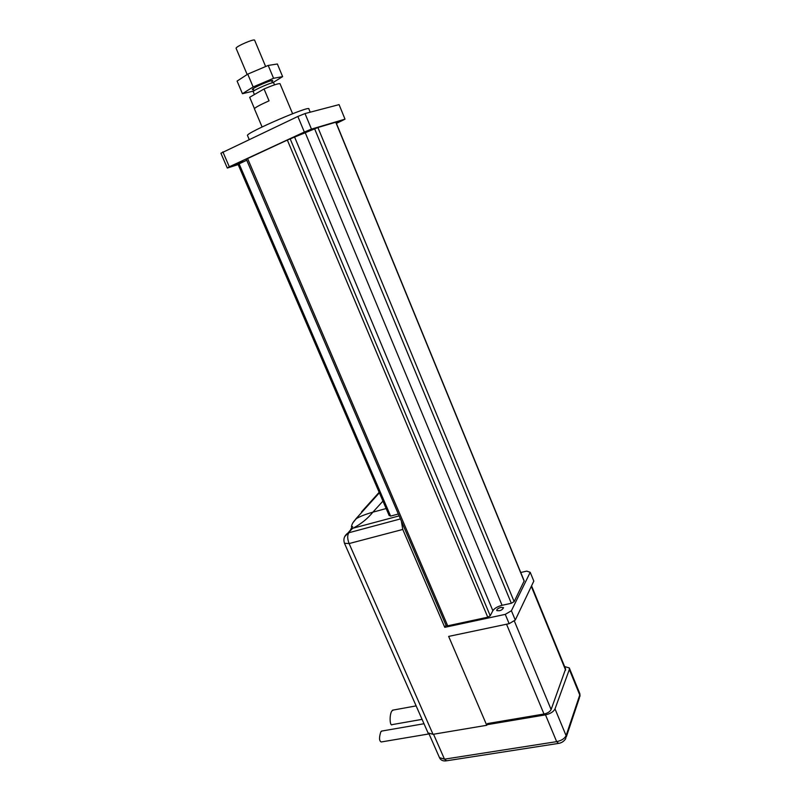 <?xml version="1.0" encoding="UTF-8"?>
<svg xmlns="http://www.w3.org/2000/svg" width="801" height="801" viewBox="0 0 801 801"><rect width="100%" height="100%" fill="white"/><g stroke="black" fill="none" stroke-linecap="round" stroke-linejoin="round"><path stroke-width="1.2" d="M382.057 731.003L380.815 731.814C378.993 737.601 379.133 740.985 381.236 741.966L428.905 733.936M393.331 710.036L391.779 711.058C389.256 714.973 389.747 726.928 392.33 724.585L422.067 719.358M487.028 724.705L545.501 714.862C550.347 713.781 553.511 711.789 555.013 708.895L569.341 669.496L569.301 667.914L564.625 666.592M520.75 572.495L526.708 571.113L530.212 572.304L533.816 581.105L515.273 620.054L509.146 623.679L448.65 636.405L486.768 725.285L487.539 723.553L543.999 714.021C547.614 713.21 549.987 711.719 551.118 709.556L565.606 668.985L531.564 585.841M352.76 522.953L356.265 518.658C360.16 516.365 365.687 514.202 372.865 512.179C367.819 518.497 361.241 523.824 353.141 528.169L399.148 515.884M356.285 518.668L356.325 518.668C353.251 521.661 351.629 524.445 351.449 527.018L352.68 526.597L350.748 529.211L352.5 528.45L344.68 536.63M361.601 511.809L379.163 492.305M362.072 511.288L379.284 492.585M389.106 515.393L390.628 516.094L398.337 514.012M428.044 732.915L433.021 734.317L349.106 543.559C347.334 538.903 347.244 535.298 348.846 532.745L400.45 518.918M445.997 625.221L444.765 627.343L402.773 529.451L401.351 521.02M246.748 160.24L238.047 164.345L389.166 515.544M486.768 725.285L433.021 734.317M265.642 66.533L254.668 40.31C254.998 38.158 235.454 46.578 236.095 48.31L236.155 48.43M274.523 84.866L273.682 82.863C274.272 81.021 252.705 90.303 253.206 91.684L253.246 91.785M254.448 108.596L249.672 97.291L264.05 88.971L269.036 100.836C260.125 104.821 255.239 107.454 254.388 108.756L254.438 108.886M292.605 113.702L279.98 83.644C278.047 83.494 272.74 85.266 264.05 88.971M310.217 112.2L308.876 108.966C311.459 104.591 246.217 132.686 247.459 135.419L247.539 135.619M336.13 122.713L338.012 122.142L336.29 123.124M242.893 161.672L234.543 164.946L242.893 161.672M306.002 132.485L297.702 135.739L306.002 132.485M336.42 123.434L345.011 119.159L311.469 129.111L304.34 132.035L229.306 166.778L227.314 168.06L238.147 164.595M446.137 625.541L447.699 625.821L487.769 617.201L490.222 615.769L492.855 610.692C494.487 608.289 497.561 606.497 502.067 605.306L511.328 603.283L514.152 601.621L524.194 580.885L335.909 122.193L317.907 127.519L287.339 140.055L246.287 159.159M345.011 119.159L339.073 104.621L305.011 113.562L297.852 116.465L220.906 153.231L227.314 168.06M311.469 129.111L305.011 113.562M304.34 132.035L297.852 116.465M229.306 166.778L222.858 151.85M501.025 607.358C498.102 608.239 496.67 609.301 496.73 610.562C499.914 611.193 502.187 610.232 503.539 607.669L501.025 607.358M530.212 572.304L511.408 610.742L505.261 614.367L444.765 627.343M515.273 620.054L511.408 610.742M509.146 623.679L505.261 614.367M253.857 90.974L242.443 93.707L237.096 81.091L247.739 74.133L268.205 65.442L277.366 63.99L282.623 76.626L272.7 82.753M242.443 93.707L253.156 86.959L273.572 78.278L268.205 65.442M273.572 78.278L282.623 76.626M253.156 86.959L247.739 74.133M271.95 81.602L272.791 80.731C273.371 78.858 251.794 88.15 252.305 89.552L253.547 89.632M558.037 743.478L446.628 760.79L444.495 759.168L439.479 757.626M566.357 736.75L579.373 697.961L579.764 694.988L566.097 735.628L565.696 738.722C563.934 741.376 561.561 742.938 558.597 743.398L556.665 741.646L444.495 759.168L433.531 734.227M555.013 708.895L566.097 735.628C564.645 738.602 561.501 740.605 556.665 741.646L545.501 714.862M569.421 668.224L579.694 693.336L579.764 694.988L569.341 669.496M514.202 620.685L551.118 709.556M506.542 624.229L543.999 714.021M531.313 586.372L565.636 670.187M344.47 543.288L349.106 543.559L402.773 529.451M386.152 508.535L372.865 512.179L382.948 501.086M390.628 516.094L239.099 163.784M524.174 581.246L335.749 122.213M514.152 601.621L317.907 127.519M511.328 603.283L314.643 128.861M502.067 605.306L305.411 133.126M492.855 610.692L294.768 137.492M490.222 615.769L290.182 138.883M487.769 617.201L287.339 140.055M447.699 625.821L247.569 158.468M416.13 705.891L392.48 710.197M423.999 723.734L381.376 731.123M445.957 760.89C442.943 761.19 440.82 760.209 439.609 757.936L429.086 734.026M579.844 693.726L580.014 696.229M351.539 528.8L347.874 533.086C344.18 535.779 343.068 539.243 344.56 543.489L428.175 733.215M352.4 528.48L353.131 528.169M355.684 519.088L379.384 492.795M272.45 82.803L271.549 80.661M254.057 90.833L253.146 88.691M247.159 74.503L236.095 48.31M254.418 94.548L253.206 91.684M262.097 126.959L254.388 108.756M249.171 139.434L247.459 135.419M446.167 625.621L246.277 159.149"/></g></svg>
